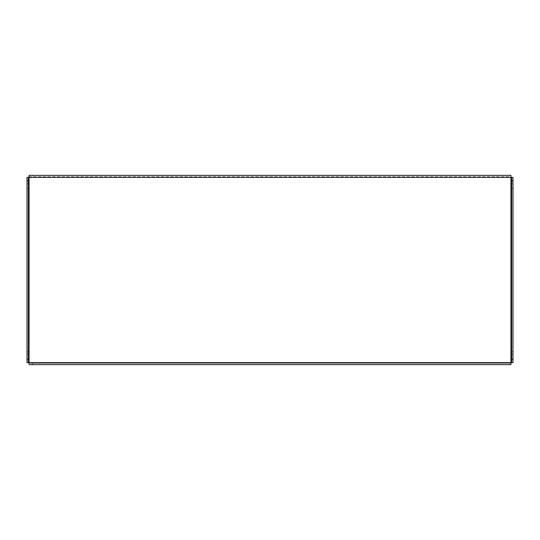 <?xml version="1.0" encoding="UTF-8"?>
<svg xmlns="http://www.w3.org/2000/svg" width="540" height="540" viewBox="0 0 540 540"><rect width="100%" height="100%" fill="white"/><g stroke="black" fill="none" stroke-linecap="round" stroke-linejoin="round"><path stroke-width="0.41" stroke-dasharray="2.7 2.03" d="M513 186.017L513 188.257L513 186.017M511.623 186.017L511.623 188.257L511.623 186.017M28.377 186.017L28.377 188.257L28.377 186.017M27 186.017L27 188.257L27 186.017M513 177.41L511.623 177.41L511.623 362.59L511.623 353.983L511.623 362.59L513 362.59L511.623 362.59L513 362.59L513 353.983L513 362.59L510.935 362.59L510.935 364.655L510.935 363.278L29.066 363.278L29.066 177.41L27 177.41L27 362.59L510.935 362.59L510.935 177.41L29.066 177.41L29.066 175.345L29.066 176.722L510.935 176.722L510.935 177.41L513 177.41L513 362.59M513 353.983L513 351.574L513 353.983L511.623 353.983L511.623 351.574L511.623 353.983L513 353.983M28.377 177.41L28.377 362.59M27 353.983L27 362.59L27 353.983L28.377 353.983L28.377 351.574L28.377 353.983L27 353.983M510.935 176.722L510.935 175.345L510.935 176.722L32.508 176.722L32.508 175.345L507.492 175.345L507.492 176.722M29.066 176.722L32.508 176.722M32.508 364.655L32.508 363.278L29.066 363.278L29.066 364.655L507.492 364.655L507.492 363.278L510.935 363.278M29.066 363.278L29.066 364.655M32.508 363.278L507.492 363.278M511.623 188.257L513 188.257M27 188.257L28.377 188.257M27 183.782L28.377 183.782M511.623 183.782L513 183.782M27 351.574L28.377 351.574M511.623 351.574L513 351.574"/><path stroke-width="0.81" d="M513 362.59L511.623 362.59L511.623 359.147L513 359.147L513 362.59M27 359.147L28.377 359.147L28.377 362.59L27 362.59L27 177.41L28.377 177.41L27 177.41M27 362.59L511.623 362.59M511.623 177.41L513 177.41L513 180.853L511.623 180.853L511.623 177.41L28.377 177.41L28.377 180.853L27 180.853M513 180.853L513 359.147M511.623 180.853L511.623 359.147M28.377 359.147L28.377 180.853M29.066 177.41L29.066 175.345L510.935 175.345L510.935 364.655L29.066 364.655L29.066 177.41M510.935 175.345L507.492 175.345M32.508 175.345L29.066 175.345M507.492 364.655L510.935 364.655"/></g></svg>
